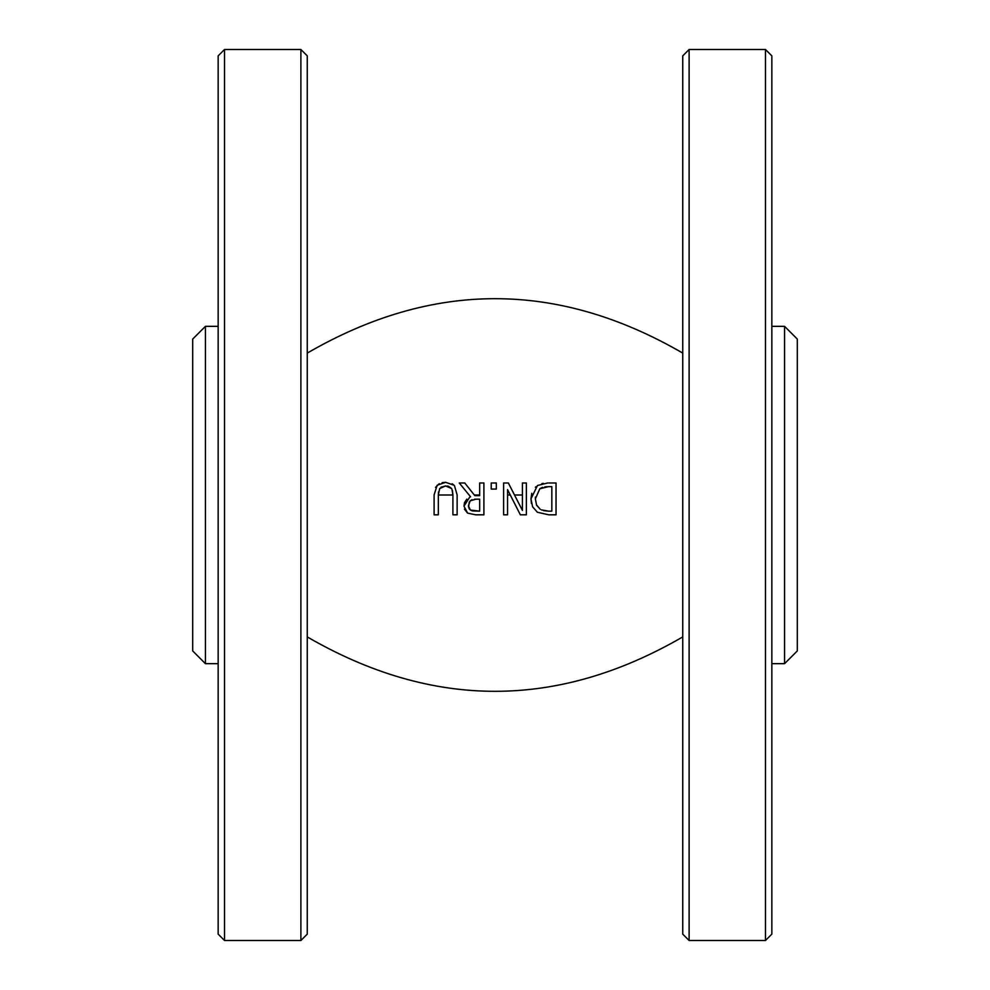 <?xml version="1.0" encoding="UTF-8"?>
<svg xmlns="http://www.w3.org/2000/svg" width="990" height="990" viewBox="0 0 990 990"><rect width="100%" height="100%" fill="white"/><g stroke="black" fill="none" stroke-linecap="round" stroke-linejoin="round"><path stroke-width="1.49" d="M438.508 491.906L438.335 494.851L439.696 488.528L445.636 485.929L440.983 487.204M451.353 488.268L448.643 486.362M448.346 486.263L447.096 486.016M451.923 489.184L452.9 494.95L452.393 490.335M547.656 482.996L537.57 485.471M541.852 483.627L543.3 483.33M531.444 503.489L530.962 498.873L531.779 493.317M535.355 487.278L535.974 486.684M474.816 495.644L479.667 495.644L474.816 495.644L464.768 482.984L474.309 495L479.667 495M452.9 494.95L452.9 514.812L457.132 514.812L457.132 494.95L454.46 485.644M452.158 483.788L453.457 484.679M435.513 487.402L439.263 483.677M442.134 482.637L445.636 482.316L437.147 485.261L434.103 494.95L434.103 514.812L438.335 514.812L438.335 494.851M469.631 497.24L463.988 506.162L464.508 502.747M464.607 502.45L466.835 499.133M463.988 506.162L467.602 513.129L475.695 514.812L467.602 513.129L464.421 509.157M520.356 514.812L507.548 489.617L520.356 514.812L526.371 514.812L526.371 482.984L522.423 482.984L522.423 510.419L508.34 482.984L503.601 482.984L503.601 514.812L507.548 514.812L507.548 489.617M548.807 514.812L537.409 512.275L548.807 514.812L556.046 514.812L556.046 482.984L548.732 482.984M496.324 489.072L491.226 489.072L496.324 489.072L496.324 482.984L491.226 482.984L491.226 489.072M454.088 485.261L445.636 482.316M445.636 485.929L451.539 488.528M537.459 485.533L530.962 498.873L532.62 506.831L537.409 512.275M543.634 510.654L548.596 511.149L541.406 509.875M551.826 511.149L548.596 511.149L551.826 511.149L551.826 486.647L548.596 486.647L551.826 486.647M536.432 504.838L540.193 509.231L536.58 505.172L535.367 498.923L539.81 488.763L548.596 486.647M535.442 497.067L535.367 498.923M547.371 486.672L544.785 486.894M542.681 487.352L541.938 487.612M541.691 487.711L539.81 488.763M464.768 482.984L459.273 482.984L470.596 496.832M475.695 514.812L483.9 514.812L483.9 482.984L479.667 482.984L479.667 495.644M479.667 511.149L470.411 510.06L468.406 505.828L470.2 500.829L475.955 499.183L479.667 499.183L479.667 511.149L472.96 510.976M475.955 499.183L474.532 499.232M471.995 499.703L470.2 500.829M469.31 501.942L468.53 507.177M469.012 508.551L470.411 510.06M471.389 510.568L472.515 510.902M300.886 495L300.886 940.5L224.52 940.5L224.52 49.5L300.886 49.5L300.886 495M300.886 940.5L307.259 934.139L307.259 55.861L300.886 49.5M224.52 49.5L218.159 55.861L218.159 934.139L224.52 940.5M218.159 663.659L205.425 663.659L205.425 326.341L192.691 339.075L192.691 650.925L192.691 393.166M797.309 650.925L797.309 339.075L784.575 326.341L784.575 663.659L797.309 650.925M689.114 495L689.114 49.5L682.741 55.861L682.741 934.139L689.114 940.5L689.114 495M765.48 940.5L771.841 934.139L771.841 55.861L765.48 49.5L765.48 940.5L689.114 940.5M452.9 495L438.335 495M522.423 495L514.515 495M507.548 495L510.283 495M307.259 636.916C432.42 709.446 557.58 709.446 682.741 636.916M307.259 353.084C432.42 280.554 557.58 280.554 682.741 353.084M205.425 663.659L192.691 650.925M218.159 326.341L205.425 326.341M765.48 49.5L689.114 49.5M784.575 326.341L771.841 326.341M784.575 663.659L771.841 663.659"/></g></svg>
